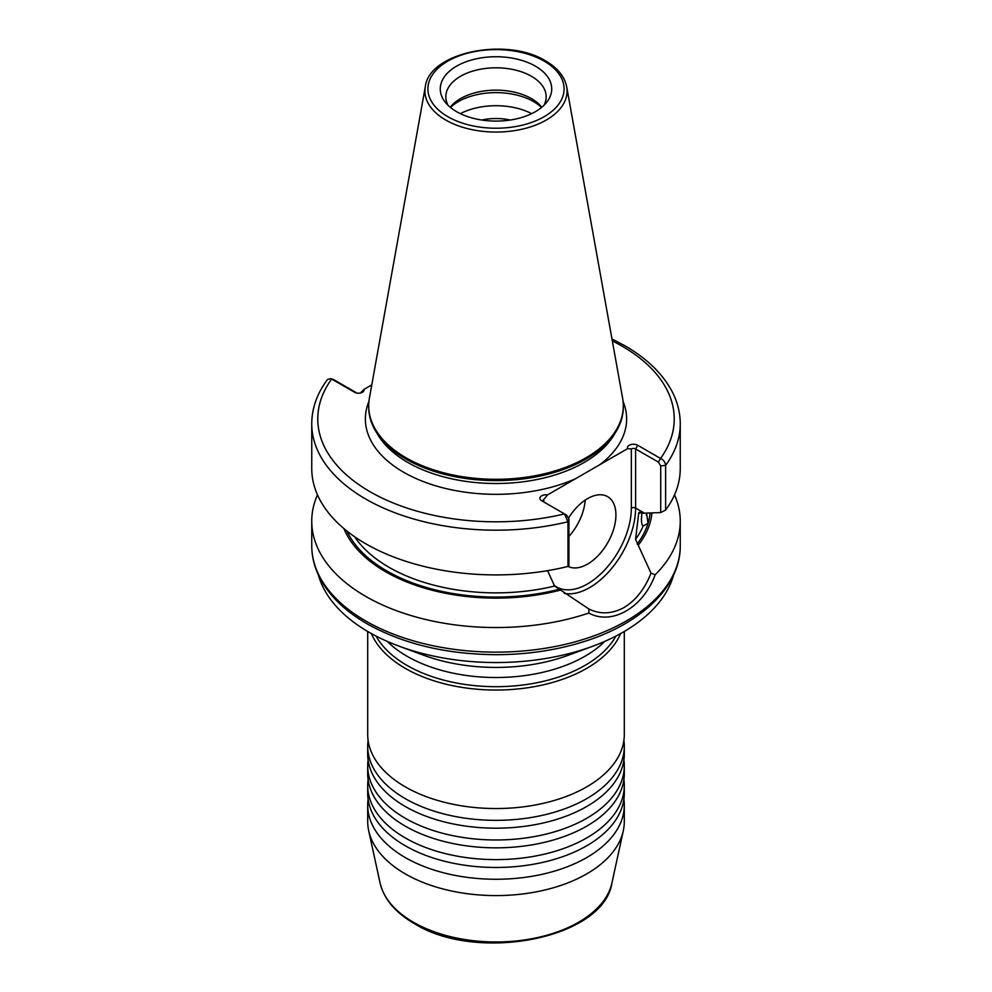 <?xml version="1.0" encoding="UTF-8"?>
<svg xmlns="http://www.w3.org/2000/svg" width="992" height="992" viewBox="0 0 992 992"><rect width="100%" height="100%" fill="white"/><g stroke="black" fill="none" stroke-linecap="round" stroke-linejoin="round"><path stroke-width="1.49" d="M623.894 779.662A128.303 74.078 180 0 1 624.303 785.552A128.303 74.078 180 0 1 586.718 837.93A128.303 74.078 180 0 1 405.282 837.93A128.303 74.078 180 0 1 367.697 785.552A128.303 74.078 180 0 1 368.106 779.662M623.894 760.021A128.303 74.078 180 0 1 624.303 765.911A128.303 74.078 180 0 1 586.718 818.288A128.303 74.078 180 0 1 405.282 818.288A128.303 74.078 180 0 1 367.697 765.911A128.303 74.078 180 0 1 368.106 760.021M623.894 799.304A128.303 74.078 180 0 1 624.303 805.194A128.303 74.078 180 0 1 586.718 857.572A128.303 74.078 180 0 1 405.282 857.572A128.303 74.078 180 0 1 367.697 805.194A128.303 74.078 180 0 1 368.106 799.304M623.894 740.379A128.303 74.078 180 0 1 624.303 746.269A128.303 74.078 180 0 1 586.718 798.647A128.303 74.078 180 0 1 405.282 798.647A128.303 74.078 180 0 1 367.697 746.269A128.303 74.078 180 0 1 368.106 740.379M627.663 448.62A6.014 3.472 180 0 1 630.466 444.714A6.014 3.472 180 0 1 637.72 445.272L660.548 458.453C663.561 459.854 665.248 462.16 665.62 465.36L665.62 510.086L660.722 512.566L660.722 465.918L658.428 462.136L635.599 448.954A3.013 1.736 0 0 0 631.346 448.954L627.663 448.62L599.714 464.752L547.485 494.909L543.802 499.497A3.013 1.736 0 0 0 542.922 500.724A3.013 1.736 0 0 0 543.79 501.94L543.802 499.497M568.069 566.37A40.089 23.151 120 0 0 587.574 564.088A40.089 23.151 120 0 0 613.763 528.761A40.089 23.151 120 0 0 607.625 496.632A40.089 23.151 120 0 0 587.574 498.616A40.089 23.151 120 0 0 568.714 517.787M568.924 536.436A40.089 23.151 120 0 0 585.206 500.092M646.586 513.124L648.012 523.416L643.151 525.946C642.072 525.71 641.502 523.404 641.427 519.052L641.812 512.951M367.697 785.552L367.697 793.402A128.303 74.078 0 0 0 387.227 832.685A128.303 74.078 0 0 0 405.282 845.779A128.303 74.078 0 0 0 586.718 845.779A128.303 74.078 0 0 0 604.773 832.685A128.303 74.078 0 0 0 624.303 793.402L624.303 785.552M367.697 765.911L367.697 773.76A128.303 74.078 0 0 0 387.227 813.043A128.303 74.078 0 0 0 405.282 826.138A128.303 74.078 0 0 0 586.718 826.138A128.303 74.078 0 0 0 604.773 813.043A128.303 74.078 0 0 0 624.303 773.76L624.303 765.911M367.697 746.269L367.697 754.118A128.303 74.078 0 0 0 387.227 793.402A128.303 74.078 0 0 0 405.282 806.496A128.303 74.078 0 0 0 586.718 806.496A128.303 74.078 0 0 0 604.773 793.402A128.303 74.078 0 0 0 624.303 754.118L624.303 746.269M367.697 631.47L367.697 734.477A128.303 74.078 0 0 0 387.227 773.76A128.303 74.078 0 0 0 405.282 786.854A128.303 74.078 0 0 0 586.718 786.854A128.303 74.078 0 0 0 604.773 773.76A128.303 74.078 0 0 0 624.303 734.477L624.303 631.47M547.559 570.66L554.615 586.049L588.926 609.014C600.272 614.556 612.014 614.036 624.166 607.476C635.884 600.272 644.837 588.826 651.025 573.165L635.55 539.326L638.786 512.653M510.26 120.02A40.895 23.61 0 0 0 481.74 120.02M535.407 66.166A55.726 32.178 0 0 0 464.392 62.409A55.726 32.178 0 0 0 445.123 102.052A55.726 32.178 0 0 0 456.593 111.662A55.726 32.178 0 0 0 546.877 102.052A55.726 32.178 0 0 0 535.407 66.166M543.938 105.326A50.17 28.966 0 0 0 546.17 96.77A50.17 28.966 0 0 0 531.476 76.297A50.17 28.966 0 0 0 476.805 70.01A50.17 28.966 0 0 0 445.83 96.77A50.17 28.966 0 0 0 448.062 105.326M541.781 107.26A50.17 28.966 0 0 0 531.476 98.63A50.17 28.966 0 0 0 450.219 107.26M541.52 107.471A53.122 30.665 0 0 0 533.56 101.606A53.122 30.665 0 0 0 450.48 107.471M531.65 113.646A53.122 30.665 0 0 0 460.35 113.646M624.303 805.194L624.303 821.512A128.303 74.078 180 0 1 623.298 830.75A128.303 74.078 180 0 1 537.602 891.585A128.303 74.078 180 0 1 405.282 873.89A128.303 74.078 180 0 1 368.702 830.75A128.303 74.078 180 0 1 367.697 821.512L367.697 805.194M620.62 633.578A128.303 74.078 180 0 1 530.559 687.307A128.303 74.078 180 0 1 405.282 668.348A128.303 74.078 180 0 1 371.38 633.578M615.945 636.083A125.897 72.689 180 0 1 406.98 665.396A125.897 72.689 180 0 1 376.055 636.083M673.618 574.938A179.825 103.813 180 0 1 592.819 646.214A179.825 103.813 180 0 1 399.181 646.214A179.825 103.813 180 0 1 368.85 632.14A179.825 103.813 180 0 1 318.382 574.938M566.692 86.788L622.616 398.226A127.298 73.495 180 0 1 623.298 405.802L623.298 407.117A127.298 73.495 180 0 1 616.181 431.346A127.298 73.495 180 0 1 405.988 459.085A127.298 73.495 180 0 1 375.819 431.346A127.298 73.495 180 0 1 368.702 407.117L368.702 405.802A127.298 73.495 180 0 1 369.384 398.226L425.308 86.788A71.064 41.032 180 0 0 445.743 120.032A71.064 41.032 180 0 0 526.554 128.067A71.064 41.032 180 0 0 566.692 86.788C564.609 76.533 557.591 67.927 545.65 60.971C507.048 36.617 429.065 52.142 425.308 86.788M623.298 405.802A127.298 73.495 180 0 1 544.72 473.705A127.298 73.495 180 0 1 405.988 457.771A127.298 73.495 180 0 1 368.702 405.802M674.523 494.847A184.252 106.38 180 0 1 680.252 521.172A184.252 106.38 180 0 1 655.166 574.765C643.225 607.612 611.828 625.692 588.826 613.056A184.252 106.38 180 0 1 365.713 596.39A184.252 106.38 180 0 1 311.748 521.172A184.252 106.38 180 0 1 317.477 494.847M359.352 393.204A3.013 1.736 0 0 0 360.654 392.758L363.89 389.434A5.481 3.162 180 0 1 359.637 393.179A5.481 3.162 180 0 1 357.418 393.179A5.481 3.162 180 0 1 354.652 392.311L331.675 379.043A178.238 102.908 0 0 0 369.756 491.548A178.238 102.908 0 0 0 564.498 513.906L566.63 515.133L568.924 518.915L568.924 565.564L567.97 566.457A184.252 106.38 180 0 1 365.713 543.752A184.252 106.38 180 0 1 311.748 468.534L311.748 423.807A184.252 106.38 180 0 0 567.97 521.742L564.498 513.906L541.669 500.724A6.014 3.472 180 0 1 540.714 496.533A6.014 3.472 180 0 1 547.485 494.909M639.406 512.157A151.354 87.383 180 0 1 638.526 513.62L640.919 512.442L642.357 513.261L660.722 512.566M363.89 389.434L371.777 384.884M611.977 338.991L625.047 345.836C647.144 358.633 662.879 373.972 672.254 391.84C677.561 402.194 680.227 412.846 680.252 423.807L680.252 468.534A184.252 106.38 180 0 1 665.62 510.086M651.955 512.926A156.203 90.185 180 0 1 638.488 544.881M588.826 613.056L588.926 609.014M559.984 590.215A156.203 90.185 180 0 1 343.964 528.624M567.97 566.457L567.97 521.742L568.924 518.915M651.025 573.165L655.166 574.765M330.596 378.671L333.424 379.49L330.596 378.671L327.422 379.576C317.08 393.502 311.848 408.245 311.748 423.807M333.424 379.49L356.401 392.758A3.013 1.736 0 0 0 357.703 393.204M658.428 462.136L660.548 458.453A178.238 102.908 0 0 0 622.034 346.134A178.238 102.908 0 0 0 612.337 340.938M623.063 401.388A130.634 75.417 180 0 1 599.714 464.752M575.434 478.776A130.634 75.417 180 0 1 403.62 472.229A130.634 75.417 180 0 1 368.937 401.388M413.366 922.213A116.858 67.468 0 0 0 533.894 938.333A116.858 67.468 0 0 0 611.94 882.917C603.781 938.73 476.867 963.058 414.16 923.502C395.275 912.504 383.904 898.975 380.06 882.917A116.858 67.468 0 0 0 413.366 922.213M644.465 513.186L635.599 508.078A64.914 37.473 -60 0 1 589.694 587.574A64.914 37.473 -60 0 1 564.312 593.39M447.851 116.709A68.088 39.308 0 0 0 544.149 116.709A68.088 39.308 0 0 0 544.149 61.12A68.088 39.308 0 0 0 447.851 61.12A68.088 39.308 0 0 0 447.851 116.709M365.713 620.98A184.252 106.38 0 0 0 566.506 644.044A184.252 106.38 0 0 0 680.252 545.761C680.686 586.706 640.683 624.464 581.957 642.208C555.309 650.38 526.938 654.546 496.856 654.683C446.648 654.422 403.347 644.106 366.953 623.732C345.005 611.035 329.332 595.808 319.932 578.076C314.501 567.622 311.773 556.859 311.748 545.761A184.252 106.38 0 0 0 365.713 620.98M616.181 431.346L613.837 435.215A124.818 72.069 180 0 1 407.737 462.408A124.818 72.069 180 0 1 378.163 435.215L375.819 431.346M646.772 513.112A151.354 87.383 180 0 1 646.4 515.319M650.107 513A154.368 89.119 180 0 1 648.012 523.416A154.368 89.119 180 0 1 637.1 544.075M604.822 641.378A125.897 72.689 180 0 1 406.98 656.233A125.897 72.689 180 0 1 387.178 641.378M592.819 646.214L568.404 655.216A134.49 77.649 180 0 1 423.596 655.216L399.181 646.214M643.151 525.946A151.354 87.383 180 0 1 635.55 539.326M680.252 423.807A184.252 106.38 180 0 1 665.62 465.36L660.722 465.918M554.615 586.049A151.354 87.383 180 0 1 354.69 536.796M558.595 589.409A154.368 89.119 180 0 1 346.915 531.042M553.858 585.044A61.901 35.737 120 0 0 602.404 572.334A61.901 35.737 120 0 0 631.346 508.078L631.346 448.954M637.72 445.272L635.599 448.954L635.599 508.078A3.013 1.736 180 0 0 631.346 508.078M356.401 392.758L354.652 392.311M611.94 882.917L623.298 830.75M680.252 521.172L680.252 545.761M311.748 521.172L311.748 545.761M380.06 882.917L368.702 830.75"/></g></svg>
